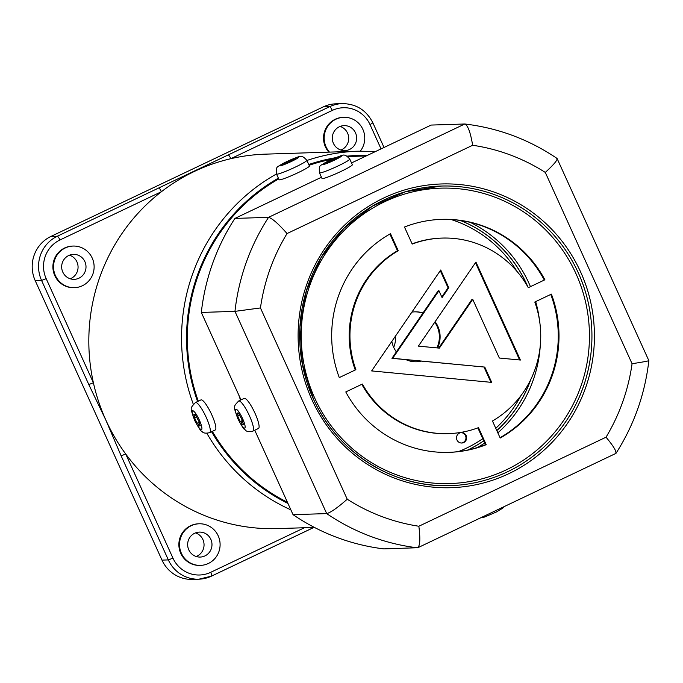 <?xml version="1.0" encoding="UTF-8"?>
<svg xmlns="http://www.w3.org/2000/svg" width="683" height="683" viewBox="0 0 683 683"><rect width="100%" height="100%" fill="white"/><g stroke="black" fill="none" stroke-linecap="round" stroke-linejoin="round"><path stroke-width="1.02" d="M195.475 532.911A12.49 12.174 -91.8 0 1 196.226 556.508M194.672 533.252A12.49 12.174 88.2 0 0 200.204 557.063A12.49 12.174 88.2 0 0 211.653 541.704A12.49 12.174 88.2 0 0 194.672 533.252M200.469 565.387L199.829 565.404A20.814 20.294 -91.8 0 1 179.424 549.397A20.814 20.294 -91.8 0 1 190.6 525.722A20.814 20.294 -91.8 0 1 198.505 523.801L199.154 523.784A20.814 20.294 -91.8 0 1 219.55 539.792A20.814 20.294 -91.8 0 1 208.375 563.466A20.814 20.294 -91.8 0 1 200.469 565.387A20.814 20.294 -91.8 0 1 180.064 549.38A20.814 20.294 -91.8 0 1 191.249 525.705A20.814 20.294 -91.8 0 1 199.154 523.784M314.436 527.421L277.426 528.599A187.321 182.668 -91.8 0 1 125.723 454.024A187.321 182.668 -91.8 0 1 105.882 420.147L88.799 384.555L93.4 382.77A187.321 182.668 88.2 0 0 105.882 420.147L121.122 455.809L125.723 454.024L172.953 558.131L168.351 559.915L161.991 560.111A33.305 32.477 88.2 0 0 192.486 579.397L198.847 579.193A33.305 32.477 -91.8 0 1 168.351 559.915L121.122 455.809M73.166 246.059L72.526 246.076A20.814 20.294 88.2 0 0 64.62 247.997A20.814 20.294 88.2 0 0 53.445 271.672A20.814 20.294 88.2 0 0 73.841 287.68L74.49 287.663A20.814 20.294 88.2 0 0 82.395 285.742A20.814 20.294 88.2 0 0 93.571 262.067A20.814 20.294 88.2 0 0 73.166 246.059A20.814 20.294 88.2 0 0 65.261 247.972A20.814 20.294 88.2 0 0 54.085 271.655A20.814 20.294 88.2 0 0 74.49 287.663M69.495 255.186A12.49 12.174 -91.8 0 1 70.238 278.784M68.693 255.527A12.49 12.174 88.2 0 0 74.225 279.338A12.49 12.174 88.2 0 0 85.674 263.979A12.49 12.174 88.2 0 0 68.693 255.527M360.308 151.148A20.814 20.294 88.2 0 0 362.613 128.831A20.814 20.294 88.2 0 0 343.805 117.314L343.165 117.331A20.814 20.294 88.2 0 0 335.259 119.252A20.814 20.294 88.2 0 0 328.822 152.138M343.805 117.314A20.814 20.294 88.2 0 0 335.899 119.235A20.814 20.294 88.2 0 0 329.471 152.113M340.125 126.44A12.49 12.174 -91.8 0 1 340.877 150.047M339.323 126.782A12.49 12.174 88.2 0 0 344.864 150.593A12.49 12.174 88.2 0 0 356.313 135.234A12.49 12.174 88.2 0 0 339.323 126.782M306.923 160.471A187.321 182.668 -91.8 0 1 358.293 151.199L265.559 154.145A187.321 182.668 88.2 0 0 230.837 158.687A187.321 182.668 88.2 0 0 194.399 171.424A187.321 182.668 88.2 0 0 161.401 191.718A187.321 182.668 88.2 0 0 93.4 382.77L46.179 278.664L41.578 280.448A33.305 32.477 -91.8 0 1 57.312 236.233L228.199 154.939A4.166 0.845 64.6 0 1 230.837 158.687L332.279 110.424A29.138 28.413 88.2 0 1 370.032 124.605L381.054 148.894M228.199 154.939L329.65 106.676A33.305 32.477 -91.8 0 1 342.294 103.603L335.934 103.807A33.305 32.477 88.2 0 0 323.29 106.881L50.952 236.429A33.305 32.477 88.2 0 0 35.217 280.645L161.991 560.111M46.179 278.664A29.138 28.413 88.2 0 1 59.95 239.972L161.401 191.718A4.166 0.845 -115.4 0 0 158.763 187.97M313.173 527.464A4.166 0.845 64.6 0 1 313.019 527.839A4.166 0.845 64.6 0 1 312.942 527.857L211.636 576.059M393.698 347.357A23.307 22.735 88.2 0 0 395.44 336.147M459.437 433.099A5.199 5.071 -91.8 0 1 466.182 435.634A5.199 5.071 -91.8 0 1 463.723 442.541A5.199 5.071 -91.8 0 1 456.978 440.006A5.199 5.071 -91.8 0 1 459.437 433.099M437.564 347.954A24.972 24.357 88.2 0 0 435.122 321.684M422.999 312.968A24.972 24.357 88.2 0 0 411.883 312.131M391.829 341.432A24.972 24.357 88.2 0 0 396.362 351.873M405.992 359.668A24.972 24.357 88.2 0 0 421.3 361.128M366.225 155.946L359.369 156.168A182.327 177.793 88.2 0 0 348.134 156.885M332.228 159.182A182.327 177.793 88.2 0 0 309.109 165.277M278.724 178.92A182.327 177.793 88.2 0 0 198.309 401.169M212.345 431.374A182.327 177.793 88.2 0 0 287.423 502.253M461.375 443.019A5.199 5.071 88.2 0 0 461.042 432.646M436.864 347.886A24.972 24.357 88.2 0 0 434.755 322.222M422.845 313.181A24.972 24.357 88.2 0 0 414.59 311.849M416.178 361.768A24.972 24.357 88.2 0 0 420.839 361.085M391.948 358.319L392.682 358.302L438.947 290.719L438.204 290.745L391.948 358.319L484.776 367.087L491.709 382.386L371.637 370.92L440.731 269.99L448.799 287.782L448.057 287.799L440.279 270.647M484.034 367.113L490.932 382.309M438.947 290.719L442.072 297.609L448.799 287.782M441.781 296.977L448.057 287.799M392.682 358.302L484.776 367.087M492.46 420.993A97.823 95.389 88.2 0 0 534.798 302.031L551.403 294.125A116.554 113.66 88.2 0 1 500.187 438.034L492.46 420.993M500.041 437.718A116.554 113.66 88.2 0 0 550.771 294.433M441.278 219.371A116.554 113.66 88.2 0 1 544.155 279.799L544.897 279.774A116.554 113.66 88.2 0 0 441.645 219.363A116.554 113.66 88.2 0 0 404.473 227.029L412.208 244.07A97.823 95.389 88.2 0 1 442.243 238.085A97.823 95.389 88.2 0 1 528.283 287.68L544.897 279.774M442.243 238.085L441.508 238.111A97.823 95.389 88.2 0 0 412.105 243.857M397.489 250.746L398.223 250.729A97.823 95.389 88.2 0 0 355.886 369.691L355.151 369.716A97.823 95.389 88.2 0 1 397.489 250.746L389.899 234.021M398.223 250.729L390.488 233.688A116.554 113.66 88.2 0 0 339.28 377.588L355.886 369.691M448.663 452.368A116.554 113.66 88.2 0 0 485.476 444.71L486.211 444.684L478.476 427.643A97.823 95.389 88.2 0 1 448.441 433.637A97.823 95.389 88.2 0 1 362.391 384.042L345.786 391.94A116.554 113.66 88.2 0 0 449.038 452.359A116.554 113.66 88.2 0 0 486.211 444.684M485.476 444.71L477.844 427.882M361.802 384.324A97.823 95.389 88.2 0 0 447.707 433.654L448.441 433.637M472.738 299.367L439.357 348.125L418.389 346.127L475.94 262.059L520.395 360.043L499.341 358.029L472.738 299.367L471.996 299.393L438.682 348.057M519.609 359.967L475.496 262.716M648.346 360.59C649.789 360.761 644.359 361.802 632.074 363.723L545.299 172.432A192.529 187.74 88.2 0 0 472.653 145.266C470.51 132.434 467.889 125.348 464.781 123.999L464.935 124.007C498.325 128.011 529.035 139.494 557.072 158.456L648.85 360.641C644.974 394.176 634.012 425.091 615.964 453.375L417.842 547.723L383.803 548.884A213.335 208.042 -91.8 0 1 293.05 514.666L254.75 430.23M472.653 145.266L287.039 233.56A192.529 187.74 88.2 0 0 260.454 307.939L234.961 311.363L201.314 312.43L240.997 399.897M201.314 312.43A213.335 208.042 -91.8 0 1 234.909 218.415L321.445 177.247A182.327 177.793 88.2 0 0 321.437 177.256M351.523 162.938L431.144 125.066L464.781 123.999L268.556 217.348L234.909 218.415M287.039 233.56C278.459 223.793 272.295 218.389 268.556 217.348A213.335 208.042 -91.8 0 0 234.961 311.363L326.696 513.599C330.64 512.583 337.479 507.793 347.229 499.222A192.529 187.74 88.2 0 0 418.85 526.243C420.497 539.1 420.028 546.289 417.45 547.817A213.335 208.042 -91.8 0 1 326.696 513.599L293.05 514.666M615.349 453.674C617.287 452.453 614.179 446.964 606.034 437.197A192.529 187.74 88.2 0 0 632.074 363.723M545.299 172.432C554.579 163.886 558.352 159.19 556.611 158.354M319.439 172.825L322.009 178.494A16.648 1.451 -24.4 0 0 340.86 171.493A16.648 1.451 -24.4 0 0 352.334 164.731L349.764 159.071C343.156 151.925 343.438 155.511 329.616 160.377C318.918 167.002 319.029 163.732 319.439 172.825A16.648 1.451 -24.4 0 0 338.29 165.832A16.648 1.451 -24.4 0 0 349.764 159.071M337.095 158.183L336.864 157.679L333.415 159.011L325.825 162.93L327.208 162.887L335.601 159.199M334.448 159.745L334.107 158.994M336.864 157.679L338.247 157.636L335.49 158.943M333.867 160.018L333.415 159.011M328.813 162.119L328.583 161.615M252.966 431.075L258.49 428.454A16.648 3.389 -115.4 0 0 255.024 413.3A16.648 3.389 -115.4 0 0 244.181 398.377L238.657 401.006C232.596 407.495 233.723 405.992 237.821 418.696C241.859 426.371 244.326 430.102 245.223 429.88C246.367 431.647 248.945 432.049 252.966 431.075A16.648 3.389 -115.4 0 0 249.5 415.921A16.648 3.389 -115.4 0 0 238.657 401.006M242.499 420.446L240.194 421.548L237.624 415.879L238.316 415.853L237.035 413.027L238.418 412.984L242.96 421.454L242.269 421.479L243.558 424.314L242.175 424.356L243.327 423.801M242.849 421.206L242.269 421.479M242.619 420.702L240.886 421.522L242.175 424.356M239.468 415.307L238.316 415.853M240.886 421.522L240.194 421.548M209.732 432.612L215.256 429.983A16.648 3.389 -115.4 0 0 211.585 414.385A16.648 3.389 -115.4 0 0 200.947 399.914L195.432 402.543C189.439 409.177 190.335 407.196 194.732 420.54C198.702 428.002 201.118 431.613 201.963 431.391C203.175 433.193 205.762 433.603 209.732 432.612A16.648 3.389 -115.4 0 0 206.061 417.014A16.648 3.389 -115.4 0 0 195.432 402.543M196.252 416.929L195.107 417.475L193.801 414.649L195.107 414.436L199.675 422.82L199.018 422.922L200.324 425.757L199.018 425.97L200.17 425.424M199.598 422.649L199.018 422.922M199.359 422.145L197.063 423.247L194.45 417.586L195.107 417.475M199.445 422.316L197.063 423.247M197.711 423.136L199.018 425.97M276.53 174.071L279.099 179.731A16.648 1.451 -24.4 0 0 298.377 172.534A16.648 1.451 -24.4 0 0 309.425 165.978L306.855 160.309C300.255 153.129 300.4 156.791 286.416 161.76C276.145 168.197 276.086 164.97 276.53 174.071A16.648 1.451 -24.4 0 0 295.807 166.865A16.648 1.451 -24.4 0 0 306.855 160.309M285.836 163.408L284.837 162.955L290.309 160.334L290.77 161.35M294.057 159.472L293.827 158.96L290.309 160.334M291.428 161.034L291.086 160.274M293.827 158.96L295.372 158.84L292.742 160.411M285.605 162.895L282.873 164.21L284.418 164.091L292.631 160.155M290.881 509.868A187.321 182.668 -91.8 0 1 206.838 433.261M211.602 431.724A183.164 178.605 88.2 0 0 287.97 503.448M367.659 155.272A183.164 178.605 88.2 0 0 347.092 156.151M335.635 157.713A183.164 178.605 88.2 0 0 308.759 164.518M278.382 178.169A183.164 178.605 88.2 0 0 197.575 401.519M193.272 404.165A187.321 182.668 -91.8 0 1 276.487 173.986M332.279 110.424A4.166 0.845 64.6 0 0 329.65 106.676L323.29 106.881M59.95 239.972A4.166 0.845 -115.4 0 0 57.312 236.233L50.952 236.429M88.799 384.555L41.578 280.448L35.217 280.645M172.953 558.131A29.138 28.413 88.2 0 0 210.706 572.311A4.166 0.845 64.6 0 1 211.568 576.102A4.166 0.845 64.6 0 1 211.499 576.119A33.305 32.477 -91.8 0 1 198.847 579.193L211.568 576.102L313.864 527.447M210.706 572.311L304.396 527.746M372.79 122.889L370.032 124.605M477.494 447.502A126.961 123.811 88.2 0 0 484.708 443.011M497.839 432.851A126.961 123.811 88.2 0 0 540.321 345.154M539.536 320.566A126.961 123.811 88.2 0 0 535.677 301.604M530.443 286.647A126.961 123.811 88.2 0 0 470.356 222.402M467.829 450.012A124.878 121.779 88.2 0 0 483.735 440.876M496.814 430.606A124.878 121.779 88.2 0 0 530.862 379.347M527.933 287.039A124.878 121.779 88.2 0 0 460.555 220.507M458.464 451.591A122.803 119.747 88.2 0 0 466.293 448.202A122.803 119.747 88.2 0 0 482.744 438.691M495.764 428.292A122.803 119.747 88.2 0 0 520.967 395.602M517.031 271.441A122.803 119.747 88.2 0 0 451.104 219.533M467.676 450.046A124.878 121.779 88.2 0 0 483.718 440.834M496.789 430.546A124.878 121.779 88.2 0 0 530.52 380.038M527.558 286.373A124.878 121.779 88.2 0 0 460.402 220.489M238.785 395.039A182.327 177.793 88.2 0 0 240.536 400.11M254.614 430.29A182.327 177.793 88.2 0 0 255.34 431.519M313.343 398.932A149.859 146.136 88.2 0 0 450.549 485.63A149.859 146.136 88.2 0 0 578.288 272.816A149.859 146.136 88.2 0 0 441.056 186.058A149.859 146.136 88.2 0 0 313.318 398.872M314.692 398.01A147.776 144.104 88.2 0 0 506.154 469.93A147.776 144.104 88.2 0 0 575.991 273.712A147.776 144.104 88.2 0 0 384.529 201.792A147.776 144.104 88.2 0 0 314.692 398.01M311.935 399.726A151.942 148.16 -91.8 0 1 383.735 197.985A151.942 148.16 -91.8 0 1 580.593 271.928A151.942 148.16 -91.8 0 1 508.792 473.678A151.942 148.16 -91.8 0 1 311.935 399.726M260.454 307.939L347.229 499.222M418.85 526.243L606.034 437.197M334.337 160.206A10.407 0.905 -24.4 0 0 341.235 155.903A10.407 0.905 -24.4 0 0 329.727 160.351A10.407 0.905 -24.4 0 0 322.837 164.654A10.407 0.905 -24.4 0 0 334.337 160.206M242.593 418.594A10.407 2.117 -115.4 0 0 236.011 409.228A10.407 2.117 -115.4 0 0 237.991 418.739A10.407 2.117 -115.4 0 0 244.574 428.113A10.407 2.117 -115.4 0 0 242.593 418.594M199.24 419.849A10.407 2.117 -115.4 0 0 192.717 410.765A10.407 2.117 -115.4 0 0 194.886 420.557A10.407 2.117 -115.4 0 0 201.408 429.633A10.407 2.117 -115.4 0 0 199.24 419.849M291.692 161.325A10.407 0.905 -24.4 0 0 298.249 157.15A10.407 0.905 -24.4 0 0 286.544 161.726A10.407 0.905 -24.4 0 0 279.996 165.901A10.407 0.905 -24.4 0 0 291.692 161.325M375.59 151.489L358.293 151.199M384.042 147.477L372.901 122.914C366.481 110.245 356.278 103.807 342.294 103.603M450.549 485.63C393.382 488.157 336.898 452.453 313.369 398.881L302.321 363.766L299.957 326.952L306.436 290.676L321.36 257.141L343.822 228.378L372.457 206.121L405.54 191.727L441.056 186.058M480.388 517.97L484.64 517.022L496.234 512.054L502.782 508.152L504.088 506.701"/></g></svg>
